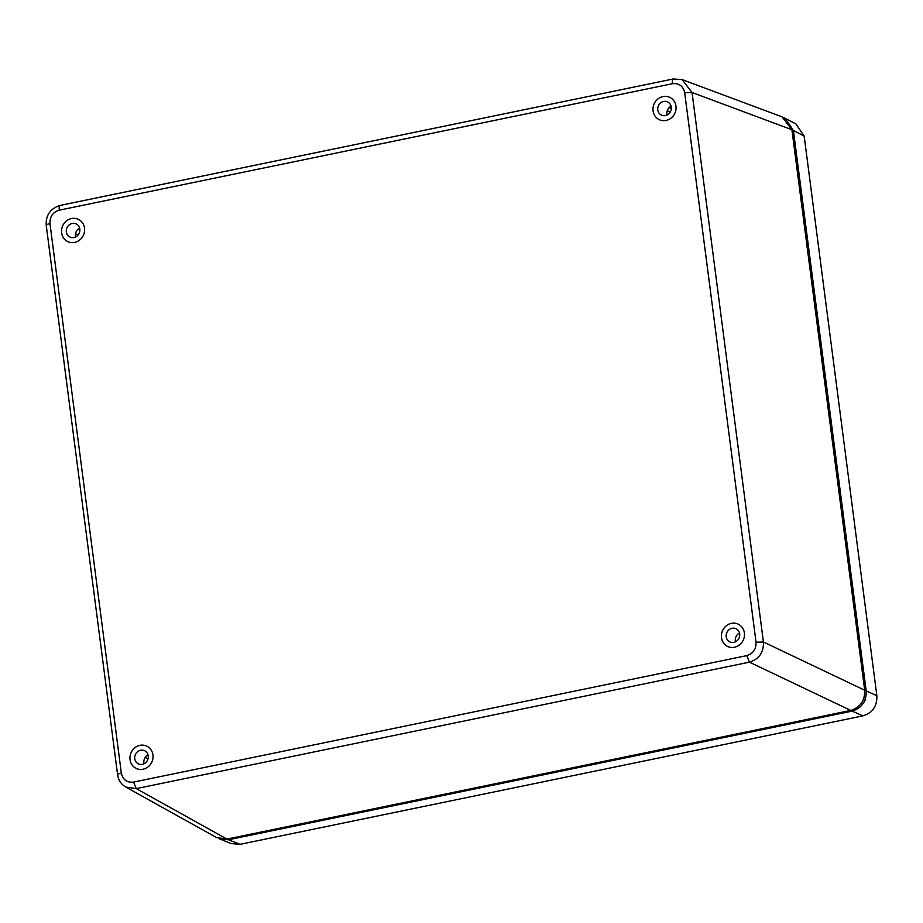 <?xml version="1.0" encoding="UTF-8"?>
<svg xmlns="http://www.w3.org/2000/svg" width="923" height="923" viewBox="0 0 923 923"><rect width="100%" height="100%" fill="white"/><g stroke="black" fill="none" stroke-linecap="round" stroke-linejoin="round"><path stroke-width="1.38" d="M727.785 646.515A12.334 11.388 114.7 0 1 721.498 637.678A12.334 11.388 -65.3 0 0 727.785 646.515A12.334 11.388 -65.3 0 0 743.28 640.066A12.334 11.388 -65.3 0 0 738.088 624.11A12.334 11.388 -65.3 0 0 726.205 625.863A12.334 11.388 -65.3 0 0 721.486 637.678A12.334 11.388 114.7 0 1 726.216 625.875A12.334 11.388 114.7 0 1 738.088 624.11M136.339 768.49A12.334 11.388 114.7 0 1 130.051 759.652A12.334 11.388 -65.3 0 0 136.339 768.49A12.334 11.388 -65.3 0 0 151.833 762.052A12.334 11.388 -65.3 0 0 146.642 746.084A12.334 11.388 -65.3 0 0 134.758 747.838A12.334 11.388 -65.3 0 0 130.039 759.652A12.334 11.388 114.7 0 1 134.77 747.849A12.334 11.388 114.7 0 1 146.653 746.084M67.921 241.688A12.334 11.388 114.7 0 1 61.633 232.85A12.334 11.388 -65.3 0 0 67.921 241.688A12.334 11.388 -65.3 0 0 83.416 235.238A12.334 11.388 -65.3 0 0 78.224 219.282A12.334 11.388 -65.3 0 0 66.341 221.035A12.334 11.388 -65.3 0 0 61.622 232.85A12.334 11.388 114.7 0 1 66.352 221.047A12.334 11.388 114.7 0 1 78.224 219.282M659.368 119.713A12.334 11.388 114.7 0 1 653.069 110.875A12.334 11.388 -65.3 0 0 659.368 119.713A12.334 11.388 -65.3 0 0 674.863 113.264A12.334 11.388 -65.3 0 0 669.671 97.307A12.334 11.388 -65.3 0 0 657.787 99.061A12.334 11.388 -65.3 0 0 653.069 110.864A12.334 11.388 114.7 0 1 657.799 99.061A12.334 11.388 114.7 0 1 669.671 97.307M125.782 787.054L216.467 837.519L226.943 839.076L850.729 710.422C860.34 707.341 864.989 700.615 864.701 690.242L763.413 641.981L692.054 92.519L682.143 79.62L673.305 78.951L60.133 205.414C50.304 208.586 45.665 215.221 46.231 225.304L117.602 774.755C118.432 780.247 121.167 784.342 125.782 787.054L136.269 788.623L749.441 662.16C759.098 659.126 763.759 652.399 763.413 641.981L756.041 642.177C756.295 649.134 753.191 653.622 746.73 655.63L133.558 782.093C126.924 782.773 122.851 779.773 121.328 773.082L49.969 223.62C49.715 216.663 52.819 212.175 59.28 210.167L672.452 83.705C679.074 83.024 683.158 86.024 684.681 92.715L756.041 642.177M682.143 79.62L781.989 116.817L791.899 129.716L692.054 92.519L684.681 92.715M864.701 690.242L791.899 129.716M671.09 106.249A7.257 6.692 -65.3 0 0 667.075 114.971M671.263 107.126A7.257 6.692 -65.3 0 0 658.445 105.707A7.257 6.692 -65.3 0 0 668.483 114.071A7.257 6.692 -65.3 0 0 671.263 107.126M79.643 228.223A7.257 6.692 -65.3 0 0 75.628 236.946M79.816 229.1A7.257 6.692 -65.3 0 0 66.998 227.693A7.257 6.692 -65.3 0 0 77.036 236.046A7.257 6.692 -65.3 0 0 79.816 229.1M148.061 755.026A7.257 6.692 -65.3 0 0 144.046 763.759M148.234 755.902A7.257 6.692 -65.3 0 0 135.416 754.495A7.257 6.692 -65.3 0 0 145.453 762.848A7.257 6.692 -65.3 0 0 148.234 755.902M739.508 633.051A7.257 6.692 -65.3 0 0 735.493 641.773M739.681 633.928A7.257 6.692 -65.3 0 0 726.863 632.52A7.257 6.692 -65.3 0 0 736.9 640.874A7.257 6.692 -65.3 0 0 739.681 633.928M784.054 117.763L795.995 123.982L804.175 136.108L876.85 695.688C877.242 706.118 872.581 712.844 862.878 715.879L240.003 844.337L231.258 843.599L218.555 838.476M785.219 118.317L793.399 130.443L866.189 690.923C866.489 701.295 861.828 708.022 852.217 711.102L228.489 839.745L219.732 839.007M864.459 696.288C865.301 697.327 865.486 698.746 865.013 700.545L863.409 703.211M133.558 782.093L136.269 788.623L226.943 839.076M850.729 710.422L749.441 662.16L746.73 655.63M673.698 78.997C672.544 78.836 672.129 80.405 672.452 83.705M60.537 205.46C59.372 205.287 58.957 206.856 59.28 210.167M46.565 225.639C45.723 225.016 46.854 224.335 49.969 223.62M117.925 775.101C117.083 774.466 118.225 773.797 121.328 773.082M145.176 757.541L148.049 758.798M148.199 755.672L147.484 755.349M78.086 234.996L75.513 233.796M667.237 110.725L670.19 112.087M671.309 108.545L669.221 107.553M240.003 844.337L228.489 839.745M862.878 715.879L852.217 711.102M876.85 695.688L866.189 690.923M804.175 136.108L793.399 130.443"/></g></svg>
